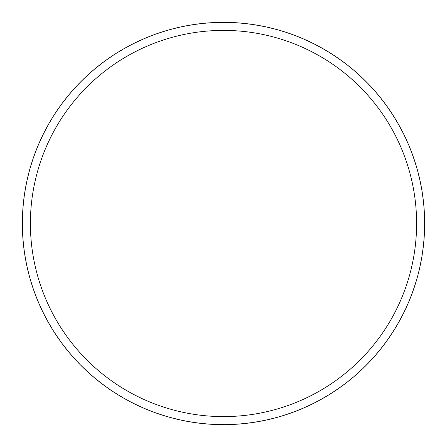 <?xml version="1.0" encoding="UTF-8"?>
<svg xmlns="http://www.w3.org/2000/svg" width="447" height="447" viewBox="0 0 447 447"><rect width="100%" height="100%" fill="white"/><g stroke="black" fill="none" stroke-linecap="round" stroke-linejoin="round"><path stroke-width="0.34" stroke-dasharray="2.23 1.68" d="M22.551 223.5A200.949 200.949 0 0 1 223.5 22.551A200.949 200.949 0 0 1 424.449 223.5A200.949 200.949 0 0 1 223.5 424.449A200.949 200.949 0 0 1 22.551 223.5A200.949 200.949 0 0 1 223.5 22.551A200.949 200.949 0 0 1 424.449 223.5A200.949 200.949 0 0 1 223.5 424.449A200.949 200.949 0 0 1 22.551 223.5M22.35 223.5A201.15 201.15 0 0 1 223.5 22.35A201.15 201.15 0 0 1 424.65 223.5A201.15 201.15 0 0 1 223.5 424.65A201.15 201.15 0 0 1 22.35 223.5"/><path stroke-width="0.67" d="M416.604 223.5A193.104 193.104 0 0 0 223.5 30.396A193.104 193.104 0 0 0 30.396 223.5A193.104 193.104 0 0 0 223.5 416.604A193.104 193.104 0 0 0 416.604 223.5M22.35 223.5A201.15 201.15 0 0 1 223.5 22.35A201.15 201.15 0 0 1 424.65 223.5A201.15 201.15 0 0 1 223.5 424.65A201.15 201.15 0 0 1 22.35 223.5"/></g></svg>
